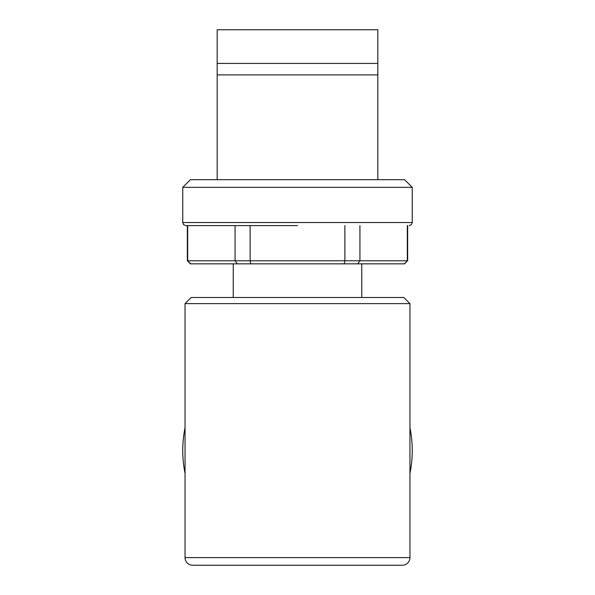 <?xml version="1.0" encoding="UTF-8"?>
<svg xmlns="http://www.w3.org/2000/svg" width="595" height="595" viewBox="0 0 595 595"><rect width="100%" height="100%" fill="white"/><g stroke="black" fill="none" stroke-linecap="round" stroke-linejoin="round"><path stroke-width="0.89" d="M409.955 303.621L185.045 303.621L191.166 297.5L403.834 297.5L409.955 303.621L409.955 557.597A7.653 7.653 0 0 1 402.309 565.25L381.618 565.25M185.045 303.621L185.045 557.597A7.653 7.653 0 0 0 192.691 565.25L402.309 565.25M297.5 225.587L185.811 225.587L297.5 225.587M361.76 297.5L361.76 263.838M233.24 297.5L233.24 263.838M407.315 225.587L407.315 260.781L404.317 263.838L407.315 260.781L404.6 263.838L190.4 263.838L187.343 260.781L187.343 225.587M182.747 222.53L412.253 222.53L412.253 187.343L182.747 187.343L182.747 222.53L183.647 224.694L185.811 225.587M412.253 187.343L404.6 179.69L190.4 179.69L182.747 187.343M377.825 63.412L217.175 63.412L217.175 29.75L377.825 29.75L377.825 74.888L217.175 74.888L217.175 179.69M213.382 565.25L192.691 565.25M190.683 263.838L187.685 260.781L187.685 225.587M187.343 260.781L250.116 260.781L250.116 225.587M237.368 263.838L235.062 260.781L235.062 225.587M250.815 263.838L250.116 260.781L359.938 260.781L359.938 225.587M344.185 263.838L344.884 260.781L344.884 225.587M357.632 263.838L359.938 260.781L407.315 260.781M377.825 179.69L377.825 74.888M217.175 63.412L217.175 74.888M409.955 473.337A114.753 114.753 0 0 0 409.955 427.664M185.045 427.664A114.753 114.753 0 0 0 185.045 473.337M185.045 557.597L409.955 557.597M412.253 222.53L411.353 224.694L409.189 225.587M407.657 260.781L407.657 225.587"/></g></svg>
